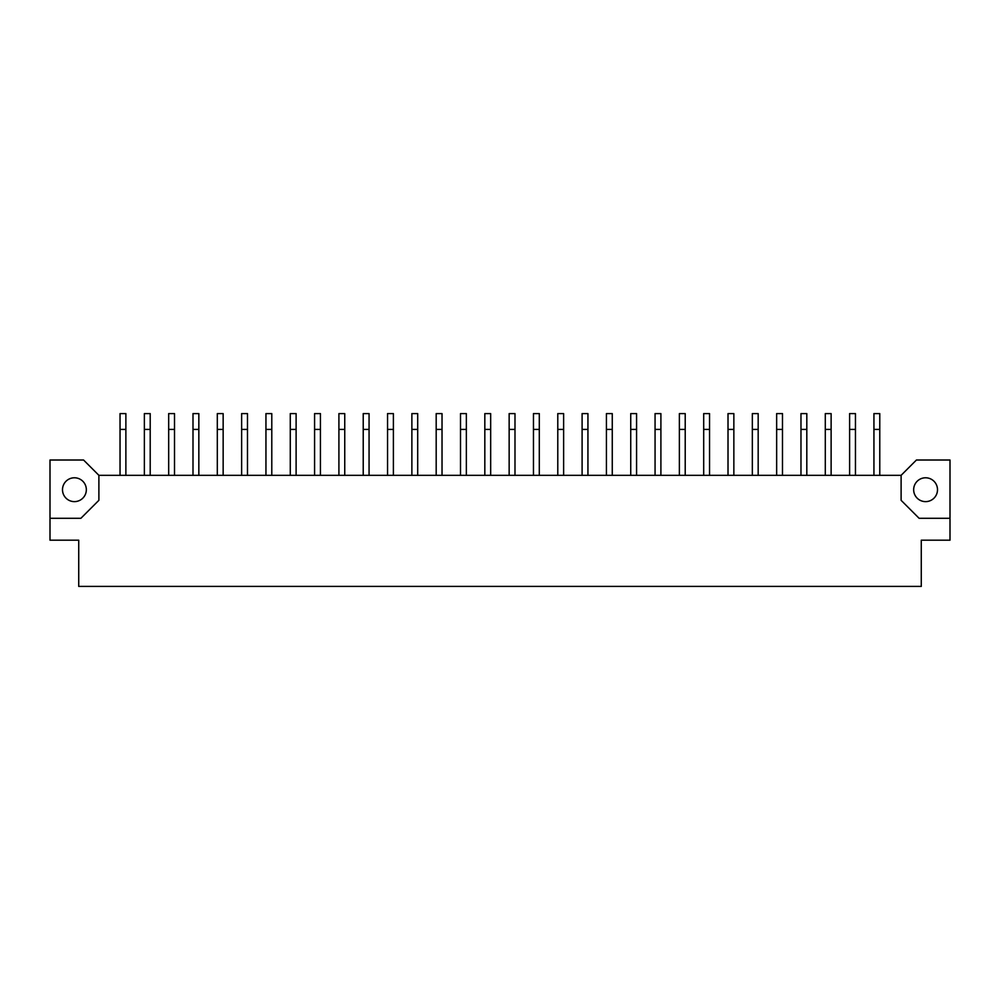 <?xml version="1.0" encoding="UTF-8"?>
<svg xmlns="http://www.w3.org/2000/svg" width="1000" height="1000" viewBox="0 0 1000 1000"><rect width="100%" height="100%" fill="white"/><g stroke="black" fill="none" stroke-linecap="round" stroke-linejoin="round"><path stroke-width="1.5" d="M925.588 477.788A11.912 11.912 0 0 0 913.662 489.7A11.912 11.912 0 0 0 925.588 501.625A11.912 11.912 0 0 0 937.5 489.7A11.912 11.912 0 0 0 925.588 477.788M74.412 477.788A11.912 11.912 0 0 0 62.5 489.7A11.912 11.912 0 0 0 74.412 501.625A11.912 11.912 0 0 0 86.337 489.7A11.912 11.912 0 0 0 74.412 477.788M50 518.3L50 540.188L78.725 540.188L78.725 586.4L921.275 586.4L921.275 540.188L950 540.188L950 460.012L916.438 460.012L901.112 475.325L98.888 475.325L83.562 460.012L50 460.012L50 518.3L80.887 518.3L98.888 500.312L98.888 475.325M901.112 475.325L901.112 500.312L919.112 518.3L950 518.3M125.875 475.325L125.875 413.6L120.037 413.6L120.037 475.325M174.513 475.325L174.513 413.6L168.675 413.6L168.675 475.325M150.2 475.325L150.2 413.6L144.362 413.6L144.362 475.325M198.837 475.325L198.837 413.6L193 413.6L193 475.325M223.15 475.325L223.15 413.6L217.312 413.6L217.312 475.325M271.788 475.325L271.788 413.6L265.95 413.6L265.95 475.325M320.425 475.325L320.425 413.6L314.587 413.6L314.587 475.325M247.475 475.325L247.475 413.6L241.637 413.6L241.637 475.325M296.112 475.325L296.112 413.6L290.275 413.6L290.275 475.325M344.75 475.325L344.75 413.6L338.913 413.6L338.913 475.325M369.062 475.325L369.062 413.6L363.225 413.6L363.225 475.325M417.7 475.325L417.7 413.6L411.875 413.6L411.875 475.325M466.35 475.325L466.35 413.6L460.513 413.6L460.513 475.325M393.387 475.325L393.387 413.6L387.55 413.6L387.55 475.325M442.025 475.325L442.025 413.6L436.188 413.6L436.188 475.325M490.662 475.325L490.662 413.6L484.825 413.6L484.825 475.325M514.987 475.325L514.987 413.6L509.15 413.6L509.15 475.325M563.625 475.325L563.625 413.6L557.788 413.6L557.788 475.325M612.263 475.325L612.263 413.6L606.425 413.6L606.425 475.325M660.9 475.325L660.9 413.6L655.062 413.6L655.062 475.325M709.538 475.325L709.538 413.6L703.7 413.6L703.7 475.325M758.175 475.325L758.175 413.6L752.337 413.6L752.337 475.325M806.812 475.325L806.812 413.6L800.975 413.6L800.975 475.325M855.45 475.325L855.45 413.6L849.613 413.6L849.613 475.325M539.3 475.325L539.3 413.6L533.462 413.6L533.462 475.325M587.938 475.325L587.938 413.6L582.1 413.6L582.1 475.325M636.575 475.325L636.575 413.6L630.737 413.6L630.737 475.325M685.212 475.325L685.212 413.6L679.375 413.6L679.375 475.325M733.85 475.325L733.85 413.6L728.012 413.6L728.012 475.325M782.487 475.325L782.487 413.6L776.65 413.6L776.65 475.325M831.125 475.325L831.125 413.6L825.3 413.6L825.3 475.325M879.775 475.325L879.775 413.6L873.938 413.6L873.938 475.325M125.875 429.412L120.037 429.412M174.513 429.412L168.675 429.412M150.2 429.412L144.362 429.412M198.837 429.412L193 429.412M223.15 429.412L217.312 429.412M271.788 429.412L265.95 429.412M320.425 429.412L314.587 429.412M247.475 429.412L241.637 429.412M296.112 429.412L290.275 429.412M344.75 429.412L338.913 429.412M369.062 429.412L363.225 429.412M417.7 429.412L411.875 429.412M466.35 429.412L460.513 429.412M393.387 429.412L387.55 429.412M442.025 429.412L436.188 429.412M490.662 429.412L484.825 429.412M514.987 429.412L509.15 429.412M563.625 429.412L557.788 429.412M612.263 429.412L606.425 429.412M660.9 429.412L655.062 429.412M709.538 429.412L703.7 429.412M758.175 429.412L752.337 429.412M806.812 429.412L800.975 429.412M855.45 429.412L849.613 429.412M539.3 429.412L533.462 429.412M587.938 429.412L582.1 429.412M636.575 429.412L630.737 429.412M685.212 429.412L679.375 429.412M733.85 429.412L728.012 429.412M782.487 429.412L776.65 429.412M831.125 429.412L825.3 429.412M879.775 429.412L873.938 429.412"/></g></svg>
